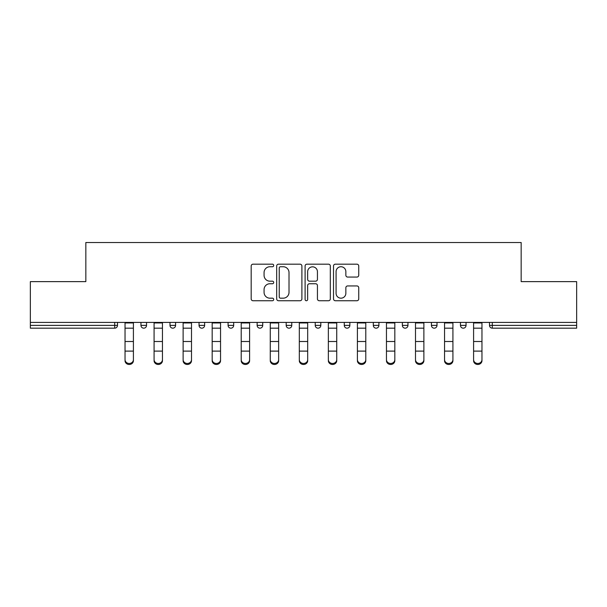 <?xml version="1.0" encoding="UTF-8"?>
<svg xmlns="http://www.w3.org/2000/svg" width="607" height="607" viewBox="0 0 607 607"><rect width="100%" height="100%" fill="white"/><g stroke="black" fill="none" stroke-linecap="round" stroke-linejoin="round"><path stroke-width="0.91" d="M273.711 265.464A1.282 1.282 0 0 0 272.429 264.182L253.013 264.182A1.829 1.829 0 0 0 251.184 266.01L251.184 298.91A1.829 1.829 0 0 0 253.013 300.738L272.429 300.738A1.282 1.282 0 0 0 273.711 299.456A1.282 1.282 0 0 0 272.429 298.181L269.918 298.181A5.85 5.85 0 0 1 264.068 292.331L264.068 289.585A5.85 5.85 0 0 1 269.918 283.742L272.429 283.742A1.282 1.282 0 0 0 273.711 282.46A1.282 1.282 0 0 0 272.429 281.178L269.918 281.178A5.85 5.85 0 0 1 264.068 275.335L264.068 272.589A5.85 5.85 0 0 1 269.918 266.739L272.429 266.739A1.282 1.282 0 0 0 273.711 265.464M356.916 277.065A1.829 1.829 0 0 0 358.737 275.244L358.737 266.01A1.829 1.829 0 0 0 356.916 264.182L335.345 264.182A1.829 1.829 0 0 0 333.516 266.01L333.516 298.91A1.829 1.829 0 0 0 335.345 300.738L356.916 300.738A1.829 1.829 0 0 0 358.737 298.91L358.737 287.764A1.829 1.829 0 0 0 356.916 285.935L347.682 285.935A1.829 1.829 0 0 0 345.853 287.764L345.853 293.287A4.886 4.886 0 0 1 340.967 298.181A4.886 4.886 0 0 1 336.081 293.287L336.081 271.632A4.886 4.886 0 0 1 340.967 266.739A4.886 4.886 0 0 1 345.853 271.632L345.853 275.244A1.829 1.829 0 0 0 347.682 277.065L356.916 277.065M30.35 322.4L30.35 281.625L85.837 281.625L85.837 242.519L521.163 242.519L521.163 281.625L576.65 281.625L576.65 322.4L30.35 322.4L30.35 325.375L114.7 325.375L114.7 322.4M301.899 266.01A1.829 1.829 0 0 0 300.07 264.182L278.507 264.182A1.829 1.829 0 0 0 276.678 266.01L276.678 298.91A1.829 1.829 0 0 0 278.507 300.738L300.07 300.738A1.829 1.829 0 0 0 301.899 298.91L301.899 266.01M306.93 264.182L328.493 264.182A1.829 1.829 0 0 1 330.322 266.01L330.322 298.91A1.829 1.829 0 0 1 328.493 300.738L319.267 300.738A1.829 1.829 0 0 1 317.438 298.91L317.438 285.563A1.829 1.829 0 0 0 315.61 283.742L309.487 283.742A1.829 1.829 0 0 0 307.658 285.563L307.658 299.456A1.282 1.282 0 0 1 306.376 300.738A1.282 1.282 0 0 1 305.101 299.456L305.101 266.01A1.829 1.829 0 0 1 306.93 264.182M114.7 328.175A2.792 2.792 0 0 0 117.492 325.375L114.7 325.375L114.7 328.175A2.792 2.792 0 0 0 117.492 325.375L117.492 322.4L117.492 325.375A2.792 2.792 0 0 1 114.7 328.175L30.35 328.175L30.35 325.375M576.65 322.4L576.65 328.175L492.3 328.175A2.792 2.792 0 0 1 489.508 325.375L489.508 322.4L489.508 325.375A2.792 2.792 0 0 0 492.3 328.175A2.792 2.792 0 0 1 489.508 325.375L576.65 325.375M140.953 322.4L140.953 325.375L140.953 322.4M143.745 328.175A2.792 2.792 0 0 1 140.953 325.375A2.792 2.792 0 0 0 143.745 328.175A2.792 2.792 0 0 0 146.537 325.375L146.537 322.4L146.537 325.375A2.792 2.792 0 0 1 143.745 328.175A2.792 2.792 0 0 1 140.953 325.375L146.537 325.375A2.792 2.792 0 0 1 143.745 328.175M169.998 322.4L169.998 325.375L169.998 322.4M175.582 322.4L175.582 325.375L175.582 322.4M199.043 322.4L199.043 325.375L199.043 322.4M204.627 322.4L204.627 325.375A2.792 2.792 0 0 1 201.835 328.175A2.792 2.792 0 0 1 199.043 325.375A2.792 2.792 0 0 0 201.835 328.175A2.792 2.792 0 0 0 204.627 325.375A2.792 2.792 0 0 1 201.835 328.175A2.792 2.792 0 0 1 199.043 325.375L204.627 325.375M228.088 325.375A2.792 2.792 0 0 0 230.88 328.175A2.792 2.792 0 0 0 233.68 325.375A2.792 2.792 0 0 1 230.88 328.175A2.792 2.792 0 0 0 233.68 325.375L233.68 322.4L233.68 325.375L228.088 325.375A2.792 2.792 0 0 0 230.88 328.175A2.792 2.792 0 0 1 228.088 325.375L228.088 322.4M257.14 322.4L257.14 325.375L257.14 322.4M262.725 322.4L262.725 325.375L262.725 322.4M291.77 322.4L291.77 325.375L286.185 325.375A2.792 2.792 0 0 0 288.978 328.175A2.792 2.792 0 0 1 286.185 325.375L286.185 322.4M315.23 322.4L315.23 325.375L315.23 322.4M320.815 322.4L320.815 325.375L320.815 322.4M344.275 322.4L344.275 325.375L344.275 322.4M349.86 322.4L349.86 325.375L349.86 322.4M373.32 322.4L373.32 325.375L373.32 322.4M378.912 322.4L378.912 325.375A2.792 2.792 0 0 1 376.12 328.175A2.792 2.792 0 0 1 373.32 325.375A2.792 2.792 0 0 0 376.12 328.175A2.792 2.792 0 0 1 373.32 325.375L378.912 325.375A2.792 2.792 0 0 1 376.12 328.175M402.373 322.4L402.373 325.375L402.373 322.4M407.957 322.4L407.957 325.375L407.957 322.4M431.418 322.4L431.418 325.375L431.418 322.4M437.002 322.4L437.002 325.375A2.792 2.792 0 0 1 434.21 328.175A2.792 2.792 0 0 1 431.418 325.375L437.002 325.375A2.792 2.792 0 0 1 434.21 328.175M460.463 322.4L460.463 325.375L460.463 322.4M466.047 322.4L466.047 325.375L466.047 322.4M172.79 328.175A2.792 2.792 0 0 1 169.998 325.375A2.792 2.792 0 0 0 172.79 328.175A2.792 2.792 0 0 0 175.582 325.375A2.792 2.792 0 0 1 172.79 328.175A2.792 2.792 0 0 1 169.998 325.375L175.582 325.375A2.792 2.792 0 0 1 172.79 328.175M259.933 328.175A2.792 2.792 0 0 1 257.14 325.375A2.792 2.792 0 0 0 259.933 328.175A2.792 2.792 0 0 0 262.725 325.375A2.792 2.792 0 0 1 259.933 328.175A2.792 2.792 0 0 1 257.14 325.375L262.725 325.375A2.792 2.792 0 0 1 259.933 328.175M288.978 328.175A2.792 2.792 0 0 0 291.77 325.375A2.792 2.792 0 0 1 288.978 328.175A2.792 2.792 0 0 1 286.185 325.375M318.022 328.175A2.792 2.792 0 0 1 315.23 325.375A2.792 2.792 0 0 0 318.022 328.175A2.792 2.792 0 0 0 320.815 325.375A2.792 2.792 0 0 1 318.022 328.175A2.792 2.792 0 0 1 315.23 325.375L320.815 325.375A2.792 2.792 0 0 1 318.022 328.175M347.067 328.175A2.792 2.792 0 0 1 344.275 325.375L349.86 325.375A2.792 2.792 0 0 1 347.067 328.175A2.792 2.792 0 0 0 349.86 325.375M405.165 328.175A2.792 2.792 0 0 1 402.373 325.375A2.792 2.792 0 0 0 405.165 328.175A2.792 2.792 0 0 0 407.957 325.375A2.792 2.792 0 0 1 405.165 328.175A2.792 2.792 0 0 1 402.373 325.375L407.957 325.375A2.792 2.792 0 0 1 405.165 328.175M463.255 328.175A2.792 2.792 0 0 1 460.463 325.375L466.047 325.375A2.792 2.792 0 0 1 463.255 328.175A2.792 2.792 0 0 0 466.047 325.375M280.517 266.739A1.282 1.282 0 0 0 279.235 268.021L279.235 296.899A1.282 1.282 0 0 0 280.517 298.181L283.166 298.181A5.85 5.85 0 0 0 289.015 292.331L289.015 272.589A5.85 5.85 0 0 0 283.166 266.739L280.517 266.739M317.438 271.724A4.886 4.886 0 0 0 312.544 266.837A4.886 4.886 0 0 0 307.658 271.724L307.658 279.357A1.829 1.829 0 0 0 309.487 281.178L315.61 281.178A1.829 1.829 0 0 0 317.438 279.357L317.438 271.724M125.034 352.128L125.034 359.663A4.188 3.801 0 0 0 129.223 363.464A4.188 3.801 0 0 0 133.411 359.663L133.411 360.679A4.188 3.801 180 0 1 129.223 364.481A4.188 3.801 180 0 1 125.034 360.679M133.411 352.128L133.411 360.679M133.411 359.663L133.411 322.4M125.034 359.663L125.034 322.4M154.079 352.128L154.079 359.663A4.188 3.801 0 0 0 158.268 363.464A4.188 3.801 0 0 0 162.456 359.663L162.456 360.679A4.188 3.801 180 0 1 158.268 364.481A4.188 3.801 180 0 1 154.079 360.679M162.456 352.128L162.456 360.679M183.124 352.128L183.124 359.663A4.188 3.801 0 0 0 187.313 363.464A4.188 3.801 0 0 0 191.501 359.663L191.501 360.679A4.188 3.801 180 0 1 187.313 364.481A4.188 3.801 180 0 1 183.124 360.679M191.501 352.128L191.501 360.679M212.169 352.128L212.169 359.663A4.188 3.801 0 0 0 216.358 363.464A4.188 3.801 0 0 0 220.546 359.663L220.546 360.679A4.188 3.801 180 0 1 216.358 364.481A4.188 3.801 180 0 1 212.169 360.679M220.546 352.128L220.546 360.679M241.214 352.128L241.214 359.663A4.188 3.801 0 0 0 245.41 363.464A4.188 3.801 0 0 0 249.598 359.663L249.598 360.679A4.188 3.801 180 0 1 245.41 364.481A4.188 3.801 180 0 1 241.214 360.679M249.598 352.128L249.598 360.679M270.267 352.128L270.267 359.663A4.188 3.801 0 0 0 274.455 363.464A4.188 3.801 0 0 0 278.643 359.663L278.643 360.679A4.188 3.801 180 0 1 274.455 364.481A4.188 3.801 180 0 1 270.267 360.679M278.643 352.128L278.643 360.679M162.456 359.663L162.456 322.4M154.079 359.663L154.079 322.4M191.501 359.663L191.501 322.4M183.124 359.663L183.124 322.4M220.546 359.663L220.546 322.4M212.169 359.663L212.169 322.4M249.598 359.663L249.598 322.4M241.214 359.663L241.214 322.4M278.643 359.663L278.643 322.4M270.267 359.663L270.267 322.4M299.312 352.128L299.312 359.663A4.188 3.801 0 0 0 303.5 363.464A4.188 3.801 0 0 0 307.688 359.663L307.688 360.679A4.188 3.801 180 0 1 303.5 364.481A4.188 3.801 180 0 1 299.312 360.679M307.688 352.128L307.688 360.679M307.688 359.663L307.688 322.4M299.312 359.663L299.312 322.4M328.357 352.128L328.357 359.663A4.188 3.801 0 0 0 332.545 363.464A4.188 3.801 0 0 0 336.733 359.663L336.733 360.679A4.188 3.801 180 0 1 332.545 364.481A4.188 3.801 180 0 1 328.357 360.679M336.733 352.128L336.733 360.679M336.733 359.663L336.733 322.4M328.357 359.663L328.357 322.4M357.402 352.128L357.402 359.663A4.188 3.801 0 0 0 361.59 363.464A4.188 3.801 0 0 0 365.786 359.663L365.786 360.679A4.188 3.801 180 0 1 361.59 364.481A4.188 3.801 180 0 1 357.402 360.679M365.786 352.128L365.786 360.679M365.786 359.663L365.786 322.4M357.402 359.663L357.402 322.4M386.454 352.128L386.454 359.663A4.188 3.801 0 0 0 390.642 363.464A4.188 3.801 0 0 0 394.831 359.663L394.831 360.679A4.188 3.801 180 0 1 390.642 364.481A4.188 3.801 180 0 1 386.454 360.679M394.831 352.128L394.831 360.679M394.831 359.663L394.831 322.4M386.454 359.663L386.454 322.4M415.499 352.128L415.499 359.663A4.188 3.801 0 0 0 419.687 363.464A4.188 3.801 0 0 0 423.876 359.663L423.876 360.679A4.188 3.801 180 0 1 419.687 364.481A4.188 3.801 180 0 1 415.499 360.679M423.876 352.128L423.876 360.679M423.876 359.663L423.876 322.4M415.499 359.663L415.499 322.4M444.544 352.128L444.544 359.663A4.188 3.801 0 0 0 448.732 363.464A4.188 3.801 0 0 0 452.921 359.663L452.921 360.679A4.188 3.801 180 0 1 448.732 364.481A4.188 3.801 180 0 1 444.544 360.679M452.921 352.128L452.921 360.679M452.921 359.663L452.921 322.4M444.544 359.663L444.544 322.4M473.589 352.128L473.589 359.663A4.188 3.801 0 0 0 477.777 363.464A4.188 3.801 0 0 0 481.966 359.663L481.966 360.679A4.188 3.801 180 0 1 477.777 364.481A4.188 3.801 180 0 1 473.589 360.679M481.966 352.128L481.966 360.679M481.966 359.663L481.966 322.4M473.589 359.663L473.589 322.4M492.3 322.4L492.3 328.175M125.034 341.498L133.411 341.498M125.034 351.112L133.411 351.112M125.034 328.175L133.411 328.175M125.034 322.962L133.411 322.962M154.079 341.498L162.456 341.498M154.079 351.112L162.456 351.112M154.079 328.175L162.456 328.175M154.079 322.962L162.456 322.962M183.124 341.498L191.501 341.498M183.124 351.112L191.501 351.112M183.124 328.175L191.501 328.175M183.124 322.962L191.501 322.962M212.169 341.498L220.546 341.498M212.169 351.112L220.546 351.112M212.169 328.175L220.546 328.175M212.169 322.962L220.546 322.962M241.214 341.498L249.598 341.498M241.214 351.112L249.598 351.112M241.214 328.175L249.598 328.175M241.214 322.962L249.598 322.962M270.267 341.498L278.643 341.498M270.267 351.112L278.643 351.112M270.267 328.175L278.643 328.175M270.267 322.962L278.643 322.962M299.312 341.498L307.688 341.498M299.312 351.112L307.688 351.112M299.312 328.175L307.688 328.175M299.312 322.962L307.688 322.962M328.357 341.498L336.733 341.498M328.357 351.112L336.733 351.112M328.357 328.175L336.733 328.175M328.357 322.962L336.733 322.962M357.402 341.498L365.786 341.498M357.402 351.112L365.786 351.112M357.402 328.175L365.786 328.175M357.402 322.962L365.786 322.962M386.454 341.498L394.831 341.498M386.454 351.112L394.831 351.112M386.454 328.175L394.831 328.175M386.454 322.962L394.831 322.962M415.499 341.498L423.876 341.498M415.499 351.112L423.876 351.112M415.499 328.175L423.876 328.175M415.499 322.962L423.876 322.962M444.544 341.498L452.921 341.498M444.544 351.112L452.921 351.112M444.544 328.175L452.921 328.175M444.544 322.962L452.921 322.962M473.589 341.498L481.966 341.498M473.589 351.112L481.966 351.112M473.589 328.175L481.966 328.175M473.589 322.962L481.966 322.962"/></g></svg>
